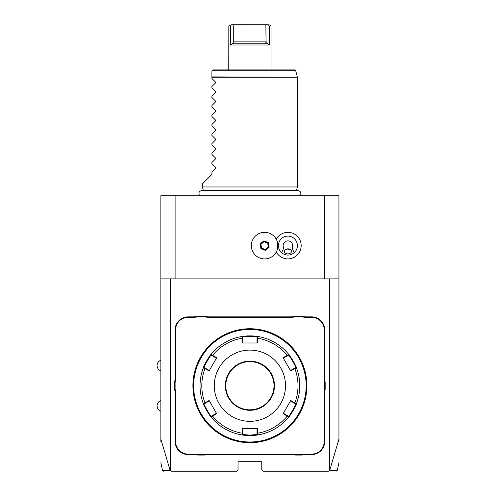 <?xml version="1.0" encoding="UTF-8"?>
<svg xmlns="http://www.w3.org/2000/svg" width="496" height="496" viewBox="0 0 496 496"><rect width="100%" height="100%" fill="white"/><g stroke="black" fill="none" stroke-linecap="round" stroke-linejoin="round"><path stroke-width="0.74" d="M160.859 441.558L160.859 195.759L338.942 195.759L338.942 441.558M324.694 278.87L324.694 195.759M175.107 278.87L175.107 195.759M276.266 252.049A13.287 13.287 0 0 0 301.177 245.625A13.287 13.287 0 0 0 276.266 239.202M160.859 278.87L338.942 278.87M329.443 278.87L329.443 470.016L329.747 470.245L338.942 439.103M160.859 439.103L170.047 470.245L170.984 471.2L236.84 471.2L238.024 470.016L170.357 470.016L170.357 278.87M238.024 470.016L238.024 461.702L261.77 461.702L261.77 470.016L262.961 471.2L328.817 471.2L329.704 470.27C339.909 470.264 339.921 470.264 329.747 470.245M329.443 470.016L261.77 470.016M175.578 329.921L175.107 329.921L175.107 377.431A24.459 24.459 0 0 1 174.629 382.23L174.629 389.211L175.107 389.162A24.93 24.93 0 0 1 175.578 394.004L175.578 441.521A12.586 12.586 0 0 0 188.164 454.107L192.938 454.107A24.93 24.93 0 0 1 197.78 454.578L204.668 454.578A24.93 24.93 0 0 1 209.51 454.107L290.29 454.107A24.93 24.93 0 0 1 295.132 454.578L302.021 454.578A24.93 24.93 0 0 1 306.863 454.107L311.637 454.107A12.586 12.586 0 0 0 324.223 441.521L324.223 394.004A24.93 24.93 0 0 1 324.694 389.162L324.694 382.273A24.93 24.93 0 0 1 324.223 377.431L324.223 329.921A12.586 12.586 0 0 0 311.637 317.335L306.863 317.335A24.93 24.93 0 0 1 302.021 316.857L295.132 316.857A24.93 24.93 0 0 1 290.29 317.335L209.51 317.335A24.93 24.93 0 0 1 204.668 316.857L197.78 316.857A24.93 24.93 0 0 1 192.938 317.335L188.164 317.335A12.586 12.586 0 0 0 175.578 329.921L175.578 377.431A24.93 24.93 0 0 1 175.107 382.273L175.107 389.162M175.107 329.921A13.057 13.057 0 0 1 188.164 316.857L192.938 316.857A24.459 24.459 0 0 0 197.73 316.386L197.78 316.857M290.29 317.335L290.29 316.857L209.51 316.857A24.459 24.459 0 0 1 204.712 316.386L197.73 316.386M290.29 316.857A24.459 24.459 0 0 0 295.083 316.386L295.132 316.857M311.637 317.335L311.637 316.857L306.863 316.857A24.459 24.459 0 0 1 302.064 316.386L295.083 316.386M311.637 316.857A13.057 13.057 0 0 1 324.694 329.921L324.694 377.431A24.459 24.459 0 0 0 325.171 382.23L324.694 382.273M324.223 441.521L324.694 441.521L324.694 394.004A24.459 24.459 0 0 1 325.171 389.211L325.171 382.23M324.694 441.521A13.057 13.057 0 0 1 311.637 454.578L306.863 454.578A24.459 24.459 0 0 0 302.064 455.055L302.021 454.578M209.51 454.107L209.51 454.578L290.29 454.578A24.459 24.459 0 0 1 295.083 455.055L302.064 455.055M209.51 454.578A24.459 24.459 0 0 0 204.712 455.055L204.668 454.578M188.164 454.107L188.164 454.578L192.938 454.578A24.459 24.459 0 0 1 197.73 455.055L204.712 455.055M188.164 454.578A13.057 13.057 0 0 1 175.107 441.521L175.107 394.004A24.459 24.459 0 0 0 174.629 389.211M170.047 470.245C159.879 470.264 159.892 470.264 170.085 470.258L170.357 470.016M174.629 382.23L175.107 382.273M204.712 316.386L204.668 316.857M302.064 316.386L302.021 316.857M325.171 389.211L324.694 389.162M295.083 455.055L295.132 454.578M197.73 455.055L197.78 454.578M251.05 442.692L251.435 442.686M253.605 442.587L256.364 442.339M249.897 442.705A56.984 56.984 0 0 0 306.888 385.721A56.984 56.984 0 0 0 249.897 328.73L249.897 328.73A56.984 56.984 0 0 0 192.913 385.721A56.984 56.984 0 0 0 249.897 442.705L249.897 442.705M252.904 328.811L253.245 328.829L252.904 328.811M306.875 384.561L306.869 384.208M246.896 442.624L246.555 442.606L246.896 442.624M248.75 328.743L248.36 328.755M246.196 328.854L243.437 329.102M192.925 386.88L192.932 387.227M249.897 329.443A56.277 56.277 0 0 0 193.626 385.721A56.277 56.277 0 0 0 249.897 441.992A56.277 56.277 0 0 0 306.175 385.721A56.277 56.277 0 0 0 249.897 329.443M257.56 434.992A49.867 49.867 0 0 0 257.573 434.992L249.897 435.581A49.867 49.867 0 0 0 250.325 435.581M250.753 435.575A49.867 49.867 0 0 0 251.181 435.569M251.608 435.556A49.867 49.867 0 0 0 252.024 435.538M252.16 435.531A49.867 49.867 0 0 0 253.995 435.414M254.355 435.383A49.867 49.867 0 0 0 257.393 435.017M257.932 434.93A49.867 49.867 0 0 1 257.573 434.992L257.932 434.93A49.867 49.867 0 0 0 288.734 417L283.104 413.689L290.724 400.489L296.403 403.713L296.534 403.366A49.867 49.867 0 0 0 296.403 367.716A49.867 49.867 0 0 1 296.534 403.366A49.867 49.867 0 0 1 296.403 403.713A49.867 49.867 0 0 0 296.403 403.713C297.24 403.546 289.025 417.781 288.734 417A49.867 49.867 0 0 0 290.154 415.152M290.34 414.885A49.867 49.867 0 0 0 295.387 406.143M295.523 405.846A49.867 49.867 0 0 0 296.261 404.073M296.335 367.548A49.867 49.867 0 0 0 295.517 365.583M295.38 365.285A49.867 49.867 0 0 0 293.911 362.278M290.482 356.742A49.867 49.867 0 0 0 288.976 354.745M250.325 335.86A49.867 49.867 0 0 0 249.897 335.854L257.573 336.449A49.867 49.867 0 0 1 288.498 354.156A49.867 49.867 0 0 1 288.734 354.442A49.867 49.867 0 0 0 288.734 354.442C289.013 353.642 297.234 367.871 296.403 367.728L295.721 367.486L290.476 370.518L290.724 370.946L283.104 357.752L288.734 354.442L288.604 355.148C288.914 354.417 296.515 367.586 295.721 367.486M257.573 336.449L257.517 342.978L242.277 342.978L242.284 338.222L242.773 338.346L242.773 336.92L249.897 336.331L257.021 336.92L257.573 336.449A49.867 49.867 0 0 0 257.56 336.449M257.381 336.418A49.867 49.867 0 0 0 254.349 336.052M253.902 336.015A49.867 49.867 0 0 0 252.067 335.904M252.024 335.904A49.867 49.867 0 0 0 251.602 335.885M251.181 335.873A49.867 49.867 0 0 0 250.753 335.86M283.104 357.752L283.352 358.18L287.364 355.861L287.221 355.372A48.106 48.106 0 0 0 257.517 338.222L257.021 338.346L257.021 342.978L257.517 342.978M257.021 336.92L257.021 338.346M287.364 355.861L288.604 355.148L288.498 354.156M296.403 367.728L294.841 368.565L294.488 368.199M290.724 370.946L294.841 368.565A48.106 48.106 0 0 1 294.841 402.87L294.488 403.236L295.721 403.949C296.521 403.843 288.92 417.012 288.598 416.287L283.352 413.261L283.104 413.689M296.403 403.713L295.721 403.949L296.403 403.713M288.734 417L288.604 416.287M249.476 435.581A49.867 49.867 0 0 0 249.897 435.581L242.228 434.992L242.277 428.457L257.517 428.457L257.517 433.219A48.106 48.106 0 0 0 287.221 416.063L287.364 415.574M257.517 428.457L257.021 428.457L257.021 433.095L257.517 433.219L257.573 434.992L257.021 434.521L249.897 435.11L242.773 434.521L242.773 428.457L242.277 428.457M257.021 433.095L257.021 434.521L257.573 434.992M211.06 416.987A49.867 49.867 0 0 0 211.067 417L211.296 417.285A49.867 49.867 0 0 0 241.862 434.93L242.773 434.521L242.228 434.992A49.867 49.867 0 0 0 242.24 434.992A49.867 49.867 0 0 1 241.862 434.93A49.867 49.867 0 0 1 211.067 417C210.788 417.799 202.566 403.564 203.397 403.713A49.867 49.867 0 0 0 203.397 403.719A49.867 49.867 0 0 1 203.261 403.366A49.867 49.867 0 0 1 203.261 368.069A49.867 49.867 0 0 1 203.397 367.728A49.867 49.867 0 0 0 203.397 367.728C202.56 367.896 210.769 353.654 211.067 354.442A49.867 49.867 0 0 0 209.647 356.289M211.067 354.442L216.696 357.752L209.076 370.946L204.96 368.565L205.307 368.199L204.073 367.486C203.279 367.592 210.881 354.423 211.197 355.148L211.067 354.442A49.867 49.867 0 0 1 241.862 336.505A49.867 49.867 0 0 1 242.228 336.449A49.867 49.867 0 0 0 242.228 336.449L249.897 335.854A49.867 49.867 0 0 0 249.469 335.86M249.042 335.86A49.867 49.867 0 0 0 248.62 335.873M248.192 335.885A49.867 49.867 0 0 0 247.777 335.904M247.634 335.904A49.867 49.867 0 0 0 245.805 336.021M245.446 336.052A49.867 49.867 0 0 0 242.408 336.424M209.455 356.55A49.867 49.867 0 0 0 204.408 365.298M204.278 365.589A49.867 49.867 0 0 0 203.534 367.369M203.465 403.893A49.867 49.867 0 0 0 204.284 405.858M204.414 406.156A49.867 49.867 0 0 0 205.89 409.157M209.318 414.693A49.867 49.867 0 0 0 210.825 416.696M242.414 435.017A49.867 49.867 0 0 0 245.452 435.383M245.898 435.42A49.867 49.867 0 0 0 247.733 435.538M247.777 435.538A49.867 49.867 0 0 0 248.192 435.556M248.62 435.569A49.867 49.867 0 0 0 249.048 435.575M205.307 403.236L204.96 402.87L203.397 403.713L204.073 403.949L209.324 400.923L209.076 400.489L216.696 413.689L211.067 417L211.197 416.287C210.881 417.018 203.286 403.856 204.073 403.949M209.076 400.489L204.96 402.87A48.106 48.106 0 0 1 204.96 368.565L203.397 367.728L204.073 367.486L203.261 368.069M241.862 336.505L242.773 336.92L242.228 336.449L242.284 338.222A48.106 48.106 0 0 0 212.573 355.372L212.431 355.861L216.448 358.18L216.696 357.752M211.197 355.148L212.431 355.861M249.897 421.333A35.619 35.619 0 0 0 285.516 385.721A35.619 35.619 0 0 0 249.897 350.102A35.619 35.619 0 0 0 214.284 385.721A35.619 35.619 0 0 0 249.897 421.333M290.724 400.489L290.476 400.923L294.488 403.236M216.696 413.689L216.448 413.261L212.431 415.574L212.573 416.063A48.106 48.106 0 0 0 242.284 433.219L242.773 433.095M212.431 415.574L211.197 416.287L211.067 417M209.076 370.946L209.324 370.518L205.307 368.199M242.277 342.978L242.773 342.978L242.773 338.346M249.897 361.621A24.099 24.099 0 0 0 225.798 385.721A24.099 24.099 0 0 0 249.897 409.82A24.099 24.099 0 0 0 274.003 385.721A24.099 24.099 0 0 0 249.897 361.621M277.735 247.82L277.748 247.758A13.299 13.299 0 0 1 257.362 256.767A13.299 13.299 0 0 1 257.362 234.484A13.299 13.299 0 0 1 277.748 243.493L277.735 243.431A13.299 13.299 0 0 0 252.173 240.957A13.299 13.299 0 0 0 259.954 258.075A13.299 13.299 0 0 0 277.072 250.294M277.748 243.493A10.366 10.366 0 0 0 277.748 247.758M265.416 250.387L269.136 247.318L268.348 242.563L263.829 240.864L260.102 243.933L260.896 248.688L265.416 250.387L265.31 249.779L268.565 247.101L267.871 242.953L263.928 241.471L260.679 244.15L261.367 248.298L265.31 249.779L268.317 247.014L267.673 243.114L263.971 241.732L260.921 244.237L261.572 248.136L265.267 249.519M269.136 247.318L268.317 247.014M260.896 248.688L261.572 248.136M260.102 243.933L260.921 244.237M263.829 240.864L263.971 241.732M268.348 242.563L267.673 243.114M281.61 252.749C285.795 255.88 289.986 255.88 294.171 252.749A9.498 9.498 0 0 0 287.891 236.127A9.498 9.498 0 0 0 281.61 252.749L283.78 248L292.001 248L294.171 252.749M287.891 253.878A3.559 2.517 0 0 1 284.332 251.36A3.559 2.517 0 0 1 287.891 248.837A3.559 2.517 0 0 1 291.456 251.36A3.559 2.517 0 0 1 287.891 253.878M292.001 248A4.749 4.749 0 0 0 284.84 241.986A4.749 4.749 0 0 0 283.78 248M285.851 249.296L287.891 250.065L289.931 249.296M203.459 190.879L202.411 186.973L297.389 186.973L297.389 77.196L211.91 77.196L211.91 71.102M202.411 186.973L202.411 183.892L211.91 174.394L211.91 172.019L215.444 168.485L215.444 167.474L211.91 163.94L211.91 162.521L215.444 158.987L215.444 157.976L211.91 154.442L211.91 153.022L215.444 149.488L215.444 148.484L211.91 144.944L211.91 143.524L215.444 139.99L215.444 138.985L211.91 135.445L211.91 134.032L215.444 130.491L215.444 129.487L211.91 125.947L211.91 124.533L215.444 120.993L215.444 119.989L211.91 116.448L211.91 115.035L215.444 111.495L215.444 110.49L211.91 106.956L211.91 105.536L215.444 101.996L215.444 100.992L211.91 97.458L211.91 96.038L215.444 92.504L215.444 91.493L211.91 87.959L211.91 86.54L215.444 83.006L215.444 81.995L211.91 78.461L211.91 77.196M211.947 70.798L213.094 69.917L294.568 69.917L295.715 70.798L211.947 70.798M228.836 25.99L228.768 69.917M229.952 24.8L228.768 25.99L230.125 25.99M230.473 44.981L230.473 25.99L233.734 25.984L233.734 41.893L266.067 41.893L266.265 43.797L233.529 43.797L233.957 42.451L230.473 44.981L269.328 44.981L269.328 25.99L269.328 44.981L265.844 42.451M266.067 41.893L265.856 24.8L231.365 24.8L230.473 25.984L231.365 24.8L233.938 24.8L233.734 25.984L271.033 25.99L271.033 69.917M269.328 25.984L268.429 24.8C270.308 24.8 270.308 24.8 268.429 24.8L265.856 24.8M233.957 42.451L233.734 41.893M231.365 24.8C229.493 24.8 229.493 24.8 231.365 24.8M175.578 377.431L175.107 377.431M188.164 317.335L188.164 316.857M192.938 317.335L192.938 316.857M209.51 317.335L209.51 316.857M306.863 317.335L306.863 316.857M324.223 329.921L324.694 329.921M324.223 377.431L324.694 377.431M324.223 394.004L324.694 394.004M311.637 454.107L311.637 454.578M306.863 454.107L306.863 454.578M290.29 454.107L290.29 454.578M192.938 454.107L192.938 454.578M175.578 441.521L175.107 441.521M175.578 394.004L175.107 394.004M249.897 435.581L249.897 435.11M249.897 335.854L249.897 336.331M249.897 410.297A24.577 24.577 0 0 0 274.474 385.721A24.577 24.577 0 0 0 249.897 361.144A24.577 24.577 0 0 0 225.327 385.721A24.577 24.577 0 0 0 249.897 410.297M211.91 76.886L297.389 77.196M338.942 462.694L337.336 470.258L336.17 471.2M163.624 471.2L162.465 470.258L160.859 462.694M203.397 403.713L203.261 403.366M160.859 370.878C158.46 369.904 157.195 368.125 157.058 365.533C157.195 362.948 158.46 361.169 160.859 360.195M160.859 411.246C158.46 410.266 157.195 408.487 157.058 405.902C157.195 403.316 158.46 401.537 160.859 400.557M300.092 195.759C301.63 193.037 300.886 191.276 297.854 190.489L201.946 190.489C198.915 191.276 198.171 193.037 199.708 195.759M296.341 190.879L297.389 186.973M297.346 76.886L295.715 70.798M271.033 25.99L269.843 24.8"/></g></svg>
